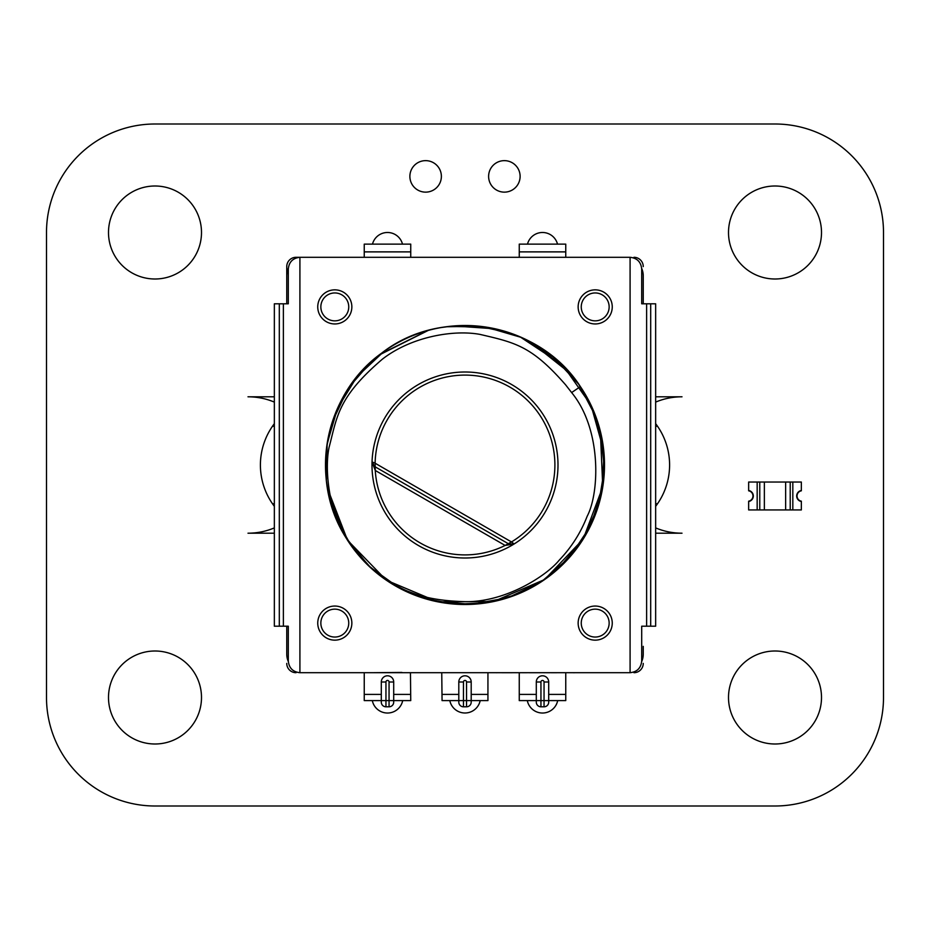 <?xml version="1.0" encoding="UTF-8"?>
<svg xmlns="http://www.w3.org/2000/svg" width="930" height="930" viewBox="0 0 930 930"><rect width="100%" height="100%" fill="white"/><g stroke="black" fill="none" stroke-linecap="round" stroke-linejoin="round"><path stroke-width="1.4" d="M46.5 697.5L46.5 232.5A108.484 108.484 0 0 1 154.996 124.004L775.004 124.004A108.484 108.484 0 0 1 883.5 232.5L883.5 697.5A108.484 108.484 0 0 1 775.004 805.996L154.996 805.996A108.484 108.484 0 0 1 46.5 697.5M201.496 697.5A46.5 46.5 0 0 0 131.746 657.231A46.5 46.5 0 0 0 131.746 737.769A46.5 46.5 0 0 0 201.496 697.5M372.314 700.604A15.496 15.496 0 0 0 402.69 700.604M274.35 533.204L247.996 533.204A68.204 68.204 0 0 0 274.35 527.903M274.35 402.097A68.204 68.204 0 0 0 247.996 396.796L274.35 396.796M274.35 423.673A68.204 68.204 0 0 0 274.35 506.327M201.496 232.5A46.5 46.5 0 0 0 131.746 192.231A46.5 46.5 0 0 0 131.746 272.769A46.5 46.5 0 0 0 201.496 232.5M402.504 244.125A15.496 15.496 0 0 0 372.488 244.125M441.378 176.386A15.752 15.752 0 0 0 417.756 162.75A15.752 15.752 0 0 0 417.756 190.034A15.752 15.752 0 0 0 441.378 176.386M449.818 700.604A15.496 15.496 0 0 0 480.182 700.604M527.31 700.604A15.496 15.496 0 0 0 557.686 700.604M821.504 697.5A46.5 46.5 0 0 0 751.754 657.231A46.5 46.5 0 0 0 751.754 737.769A46.5 46.5 0 0 0 821.504 697.5M557.512 244.125A15.496 15.496 0 0 0 527.496 244.125M520.114 176.386A15.752 15.752 0 0 0 496.492 162.75A15.752 15.752 0 0 0 496.492 190.034A15.752 15.752 0 0 0 520.114 176.386M655.65 527.903A68.204 68.204 0 0 0 682.004 533.204L655.65 533.204M655.65 506.327A68.204 68.204 0 0 0 655.65 423.673M655.65 396.796L682.004 396.796A68.204 68.204 0 0 0 655.65 402.097M821.504 232.5A46.5 46.5 0 0 0 751.754 192.231A46.5 46.5 0 0 0 751.754 272.769A46.5 46.5 0 0 0 821.504 232.5M792.825 509.942L792.825 482.042L801.346 482.042L801.346 490.575A5.487 5.487 0 0 0 801.346 501.421L801.346 509.942L790.221 509.942L790.221 482.042L792.825 482.042L757.171 482.042L759.775 482.042L759.775 509.942L757.171 509.942L757.171 482.042L748.65 482.042L748.65 490.575A5.487 5.487 0 0 1 748.65 501.421L748.65 509.942L757.171 509.942M790.221 509.942L764.355 509.942L764.355 482.042L759.775 482.042M764.355 482.042L785.641 482.042L785.641 509.942M790.221 482.042L785.641 482.042M764.355 509.942L759.775 509.942M801.346 490.808A5.278 5.278 0 0 0 801.346 501.189L801.346 501.502A5.58 5.58 0 0 1 801.346 490.494L801.346 490.808M748.65 501.189A5.278 5.278 0 0 0 748.65 490.808L748.65 490.494A5.58 5.58 0 0 1 748.65 501.502L748.65 501.189M505.13 545.445L511.477 541.946L375.116 463.221L375.267 470.464L505.13 545.445L514.162 543.945L508.815 543.992L374.685 466.546L372.047 461.896L375.267 470.464A89.896 89.896 0 0 0 505.13 545.445M514.162 543.945L511.477 541.946A89.896 89.896 0 0 0 509.954 387.147A89.896 89.896 0 0 0 375.116 463.221L372.047 461.896A93 93 0 0 0 514.162 543.945A93 93 0 0 0 511.5 384.462A93 93 0 0 0 372.047 461.896M317.746 623.1A17.054 17.054 0 0 0 334.8 640.154A17.054 17.054 0 0 0 351.854 623.1A17.054 17.054 0 0 0 334.8 606.046A17.054 17.054 0 0 0 317.746 623.1M320.85 623.1A13.95 13.95 0 0 1 341.775 611.022A13.95 13.95 0 0 1 341.775 635.178A13.95 13.95 0 0 1 320.85 623.1M578.146 306.9A17.054 17.054 0 0 0 595.2 323.954A17.054 17.054 0 0 0 612.254 306.9A17.054 17.054 0 0 0 595.2 289.846A17.054 17.054 0 0 0 578.146 306.9M581.25 306.9A13.95 13.95 0 0 1 602.175 294.822A13.95 13.95 0 0 1 602.175 318.978A13.95 13.95 0 0 1 581.25 306.9M317.746 306.9A17.054 17.054 0 0 0 334.8 323.954A17.054 17.054 0 0 0 351.854 306.9A17.054 17.054 0 0 0 334.8 289.846A17.054 17.054 0 0 0 317.746 306.9M320.85 306.9A13.95 13.95 0 0 1 341.775 294.822A13.95 13.95 0 0 1 341.775 318.978A13.95 13.95 0 0 1 320.85 306.9M578.146 623.1A17.054 17.054 0 0 0 595.2 640.154A17.054 17.054 0 0 0 612.254 623.1A17.054 17.054 0 0 0 595.2 606.046A17.054 17.054 0 0 0 578.146 623.1M581.25 623.1A13.95 13.95 0 0 1 602.175 611.022A13.95 13.95 0 0 1 602.175 635.178A13.95 13.95 0 0 1 581.25 623.1M286.754 266.596L286.754 303.796L286.754 266.596A9.3 9.3 0 0 1 296.054 257.296L584.354 257.296M345.646 257.296L296.054 257.296M286.754 626.204L286.754 654.104A18.6 18.6 0 0 0 288.323 661.579A11.776 11.776 0 0 1 288.3 660.916C288.974 667.996 292.845 671.913 299.913 672.704A11.776 11.776 0 0 0 300.076 672.704L629.924 672.704A11.776 11.776 0 0 0 630.087 672.704C637.155 671.913 641.026 667.996 641.7 660.916L641.7 626.204L655.65 626.204L655.65 303.796L641.7 303.796L641.7 269.084C641.026 262.004 637.155 258.087 630.087 257.296A11.776 11.776 0 0 0 629.924 257.296L300.076 257.296A11.776 11.776 0 0 0 299.913 257.296C292.845 258.087 288.974 262.004 288.3 269.084L288.3 303.796L274.35 303.796L274.35 626.204L288.3 626.204L288.3 660.916M584.354 672.704L345.646 672.704M643.246 303.796L643.246 275.896A18.6 18.6 0 0 0 641.677 268.421A11.776 11.776 0 0 1 641.7 269.084M641.7 660.916A11.776 11.776 0 0 1 641.677 661.579A18.6 18.6 0 0 0 643.246 654.104L643.246 646.35M296.054 672.704A9.3 9.3 0 0 1 286.754 663.404M643.246 663.404A9.3 9.3 0 0 1 633.946 672.704M633.946 257.296A9.3 9.3 0 0 1 643.246 266.596M410.746 251.879L410.746 244.125L364.246 244.125L364.246 251.879L410.746 251.879L410.746 257.296M364.246 257.296L364.246 251.879M375.104 244.125L399.9 244.125M565.754 251.879L565.754 244.125L519.254 244.125L519.254 251.879L565.754 251.879L565.754 257.296M519.254 257.296L519.254 251.879M530.1 244.125L554.896 244.125M519.254 672.727L519.254 700.604L536.296 700.604L536.296 682.004A6.196 6.196 -74.5 0 1 542.504 675.796A6.196 6.196 -74.5 0 1 548.7 682.004L548.7 702.15A4.65 4.65 0 0 1 544.05 706.8L540.946 706.8A4.65 4.65 0 0 1 536.296 702.15L536.296 682.004L540.946 682.004L540.946 706.8M548.7 702.15A4.65 4.65 0 0 1 544.05 706.8L544.05 682.004L548.7 682.004L548.7 700.604L565.754 700.604L565.754 672.727M487.936 694.396L487.936 700.604L471.196 700.604L471.196 694.396L487.936 694.396L487.936 672.727M442.064 694.396L458.804 694.396L458.804 700.604L458.804 682.004A6.196 6.196 50.3 0 1 465 675.796A6.196 6.196 50.3 0 1 471.196 682.004L471.196 702.15A4.65 4.65 0 0 1 466.546 706.8L463.454 706.8A4.65 4.65 0 0 1 458.804 702.15L458.804 700.604L442.064 700.604L441.75 672.704M471.196 682.004L466.546 682.004A1.546 1.546 50.3 0 0 465 680.446A1.546 1.546 50.3 0 0 463.454 682.004L458.804 682.004A6.196 6.196 50.3 0 1 465 675.796A6.196 6.196 50.3 0 1 471.196 682.004L471.196 694.396M471.196 702.15L471.196 700.604L466.546 700.604L466.546 682.004M393.704 682.004L389.054 682.004A1.546 1.546 -74.5 0 0 387.496 680.446A1.546 1.546 -74.5 0 0 385.95 682.004L381.3 682.004A6.196 6.196 -74.5 0 1 387.496 675.796A6.196 6.196 -74.5 0 1 393.704 682.004L393.704 702.15A4.65 4.65 0 0 1 389.054 706.8L385.95 706.8A4.65 4.65 0 0 1 381.3 702.15L381.3 682.004A6.196 6.196 -74.5 0 1 387.496 675.796A6.196 6.196 -74.5 0 1 393.704 682.004L393.704 700.604L410.746 700.604L410.444 672.704M385.95 706.8L385.95 700.604L389.054 700.604L389.054 682.004M381.3 682.004L381.3 700.604L364.246 700.604L364.246 672.704M604.5 465A139.5 139.5 0 0 1 345.821 537.505A139.5 139.5 0 0 1 427.347 330.673A139.5 139.5 0 0 1 604.5 465M286.754 303.796L286.754 275.896A18.6 18.6 0 0 1 288.323 268.421A11.776 11.776 0 0 0 288.3 269.084M272.478 426.254L274.35 426.254M274.35 503.746L272.478 503.746M655.65 426.254L657.522 426.254M657.522 503.746L655.65 503.746M401.876 672.425L372.57 672.704M498.585 672.704L512.198 672.727M545.794 672.727L551.118 672.704M556.675 672.727L551.118 672.727M555.698 672.704L561.929 672.704M512.023 672.704L519.138 672.704M521.742 672.704L519.138 672.727M528.635 672.704L521.742 672.727M562.046 672.704L573.264 672.704M575.298 672.704L573.264 672.727M543.876 672.704L529.205 672.727M543.876 672.727L545.166 672.704M496.992 672.704L482.31 672.704M497.178 672.704L496.26 672.727M448.865 326.442L486.006 327.093L521.695 337.544L553.397 357.085L578.797 384.323L596.095 417.303L604.035 453.689L602.105 490.761L590.399 526.113L569.764 557.117L541.632 581.564L508.059 597.688L471.405 604.349L434.403 601.106L399.505 588.167L369.257 566.451L345.821 537.505L369.257 566.451L399.505 588.167L434.403 601.106L471.405 604.349L508.059 597.688L541.632 581.564L569.764 557.117L590.399 526.113L602.105 490.761L604.035 453.689L596.095 417.303L578.797 384.323L553.397 357.085L521.695 337.544L486.006 327.093L448.865 326.442L486.006 327.093L521.695 337.544L553.397 357.085L578.797 384.311L596.095 417.303L604.035 453.689L602.105 490.749L590.399 526.113L569.764 557.117L541.632 581.564L508.059 597.688L471.405 604.349L434.403 601.106L399.505 588.167L369.257 566.451L345.821 537.505C327.72 508.001 324.814 467.441 329.081 447.377C337.23 416.431 337.671 397.459 382.451 359.108C411.769 336.346 454.096 329.58 480.008 334.405C515.406 342.659 531.658 345.96 565.568 384.788L571.625 392.565C601.757 429.149 599.617 492.609 587.167 516.278C580.773 532.704 571.473 547.317 559.267 560.104C546.514 575.868 506.199 601.757 466.244 601.698C411.42 600.431 393.018 585.191 367.548 564.812M327.872 490.61L345.821 537.505L330.301 501.305L345.821 537.505L327.872 490.61L345.821 537.505C308.19 478.683 324.814 393.553 381.591 353.179C442.017 305.575 538.83 321.85 580.39 386.613L594.886 414.106L602.931 444.122L604.128 475.172L598.42 505.722L586.098 534.25L567.765 559.337L544.329 579.75L516.964 594.456L487.018 602.756L455.991 604.209L425.382 598.757L396.75 586.667L371.535 568.556L350.912 545.282L335.974 518.045L327.43 488.157L347.506 540.202L386.334 580.204L437.751 601.815L493.516 601.559L544.713 579.483L583.191 539.109L602.768 486.89L600.338 431.183L602.768 486.89L583.191 539.109L544.713 579.483L493.516 601.559L437.751 601.815L386.334 580.204L347.506 540.202L327.43 488.157M326.046 477.392L326.872 445.493L334.94 414.571L349.82 386.31L370.745 362.165L349.82 386.31L334.94 414.571L326.872 445.493L326.046 477.392L326.872 445.493L334.94 414.571L349.82 386.31L370.745 362.165M379.196 355.016L428.23 330.429M332.359 421.813L347.483 389.844M380.242 354.202L427.8 330.545M446.156 326.779L478.787 326.186L510.744 333.207L478.787 326.186L446.156 326.779L478.787 326.186L510.733 333.207M519.975 336.788L561.429 364.188M563.65 366.374L591.05 405.236L603.791 451.004L591.05 405.236L563.65 366.374L591.05 405.236L603.791 451.004M330.29 501.235L330.08 500.456L330.29 501.235M327.802 490.238L326.418 480.984M326.349 480.368L327.162 443.505L337.613 408.154L356.934 376.778L383.765 351.598L356.934 376.778L337.613 408.154L327.162 443.505L326.349 480.368L327.162 443.505L337.613 408.154L356.934 376.778L383.765 351.598M414.478 334.974L421.034 332.615M421.383 332.498L424.301 331.568M441.227 327.546L451.399 326.163M453.817 325.953L495.248 328.825M495.644 328.906L501.944 330.487M506.687 331.871L509.547 332.8L506.687 331.871M509.942 332.94L512.872 333.975L509.942 332.94M519.789 336.707L520.393 336.974L519.789 336.707M520.428 336.986L522.021 337.683L520.428 336.986M523.02 338.136L524.985 339.055L523.02 338.136M526.124 339.601L527.101 340.089L526.124 339.601M527.147 340.113L528.682 340.892L527.147 340.113M530.391 341.775L570.206 373.395L530.391 341.775M574.461 378.522L574.973 379.173L574.461 378.522M576.612 381.312L577.6 382.649L576.612 381.312M571.625 392.565L580.39 386.613L578.437 383.811L591.213 405.585M345.821 537.505L334.3 513.767M600.338 431.183L604.454 468.708L598.35 505.967L582.482 540.225L558 568.974M536.296 700.604L548.7 700.604M540.946 682.004A1.546 1.546 -74.5 0 1 542.504 680.446A1.546 1.546 -74.5 0 1 544.05 682.004M519.254 694.396L536.296 694.396M548.7 694.396L565.754 694.396M463.454 682.004L463.454 706.8A4.65 4.65 0 0 1 458.804 702.15M458.804 700.604L466.546 700.604L466.546 706.8M393.704 702.15A4.65 4.65 0 0 1 389.054 706.8L389.054 700.604L393.704 700.604M385.95 682.004L385.95 700.604L381.3 700.604M393.704 694.396L410.444 694.396M364.246 694.396L381.3 694.396M279.302 303.796L279.302 626.204M283.371 626.204L283.371 303.796M299.913 672.704L299.913 257.296M650.698 626.204L650.698 303.796M646.629 303.796L646.629 626.204M630.087 257.296L630.087 672.704"/></g></svg>
